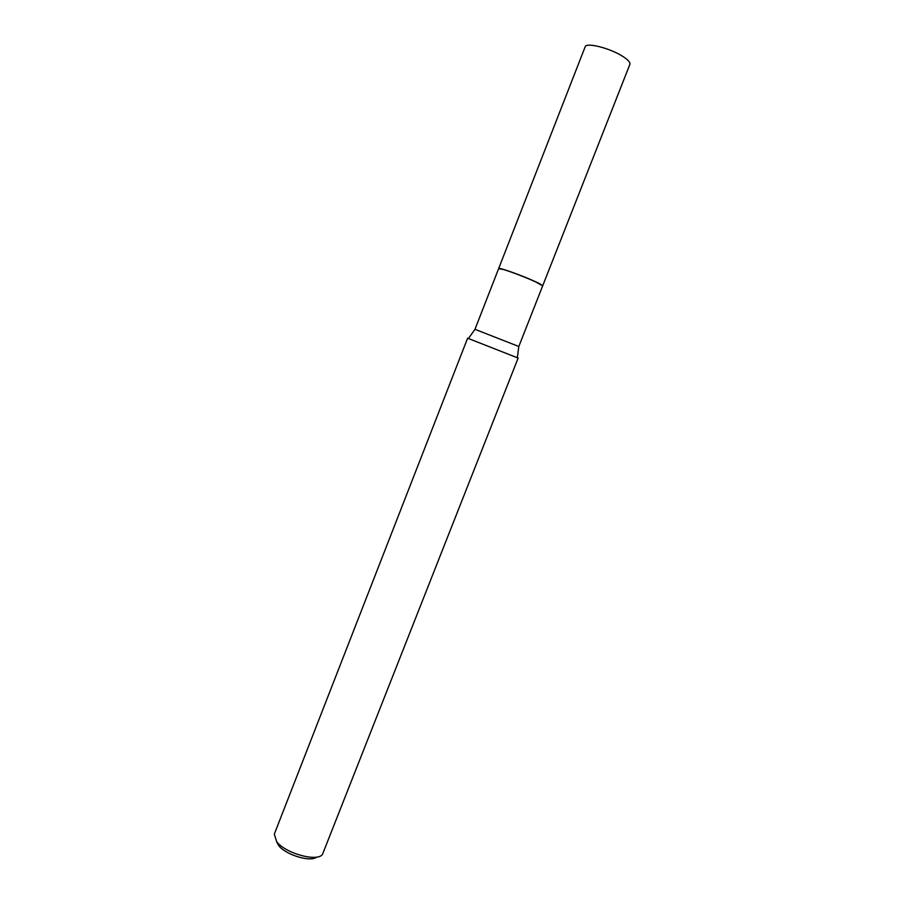 <?xml version="1.0" encoding="UTF-8"?>
<svg xmlns="http://www.w3.org/2000/svg" width="904" height="904" viewBox="0 0 904 904"><rect width="100%" height="100%" fill="white"/><g stroke="black" fill="none" stroke-linecap="round" stroke-linejoin="round"><path stroke-width="1.36" d="M629.885 64.365C630.45 62.478 628.099 59.845 622.845 56.444C610.211 48.161 585.995 42.07 585.148 46.838L498.658 268.556C498.262 267.064 521.246 275.178 534.49 281.246L542.694 285.811L629.885 64.365M542.592 285.72L540.965 284.455C535.496 281.144 512.579 271.968 503.257 269.369L498.793 268.567M474.973 329.305L518.806 346.492L542.649 285.924L541.021 284.602C535.53 281.268 512.5 272.047 503.132 269.437L498.624 268.669L474.973 329.305L468.441 338.525L467.594 338.243L274.319 834.098L276.658 841.647C285.619 853.704 318.581 862.439 322.638 853.997L518.139 358.063L468.441 338.525M316.536 857.105C310.524 862.427 285.607 854.856 278.613 845.5L276.454 841.387M518.806 346.492L517.337 357.679"/></g></svg>
